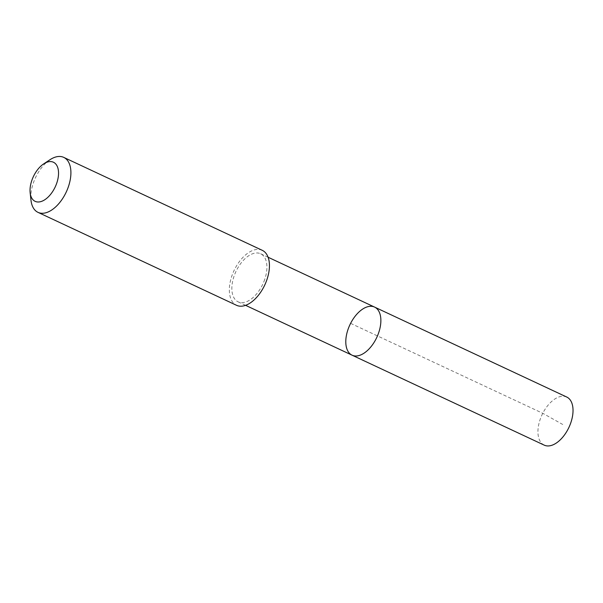 <?xml version="1.0" encoding="UTF-8"?>
<svg xmlns="http://www.w3.org/2000/svg" width="603" height="603" viewBox="0 0 603 603"><rect width="100%" height="100%" fill="white"/><g stroke="black" fill="none" stroke-linecap="round" stroke-linejoin="round"><path stroke-width="0.45" stroke-dasharray="3.02 2.26" d="M566.745 397.038A26.555 14.849 -64.9 0 0 540.921 417.359A26.555 14.849 -64.9 0 0 544.223 445.142M263.948 281.533A26.547 14.849 -64.9 0 0 260.647 253.757A26.547 14.849 -64.9 0 0 234.838 274.071A26.547 14.849 -64.9 0 0 238.132 301.847A26.547 14.849 -64.9 0 0 263.948 281.533M352.077 355.19A26.555 14.849 115.1 0 1 349.883 324.844A26.555 14.849 115.1 0 1 374.591 307.093M262.252 250.313A30.354 16.974 -64.9 0 0 232.75 273.536A30.354 16.974 -64.9 0 0 236.519 305.291M49.996 159.72A30.354 16.974 -64.9 0 0 34.22 180.606A30.354 16.974 -64.9 0 0 30.994 200.309M350.622 323.351L542.768 413.296L562.742 424.489M238.132 301.847L245.579 305.329M260.647 253.757L268.094 257.24"/><path stroke-width="0.9" d="M377.893 334.869A26.555 14.849 115.1 0 1 352.077 355.19A26.555 14.849 115.1 0 1 349.883 324.844A26.555 14.849 115.1 0 1 374.591 307.093A26.555 14.849 115.1 0 1 377.893 334.869A26.555 14.849 115.1 0 1 352.077 355.19L544.223 445.142A26.555 14.849 -64.9 0 0 570.046 424.821A26.555 14.849 -64.9 0 0 566.745 397.038L374.591 307.093A26.555 14.849 115.1 0 1 377.893 334.869M30.15 192.772L30.994 200.309A30.354 16.974 -64.9 0 0 37.997 212.354L236.519 305.291A30.354 16.974 -64.9 0 0 264.762 284.993A30.354 16.974 -64.9 0 0 262.252 250.313L63.73 157.375A30.354 16.974 -64.9 0 0 49.996 159.72L43.665 163.895A21.587 12.075 -64.9 0 0 32.449 178.752A21.587 12.075 -64.9 0 0 30.15 192.772A21.587 12.075 -64.9 0 0 45.753 199.08A21.587 12.075 -64.9 0 0 58.506 171.84A21.587 12.075 -64.9 0 0 43.665 163.895M37.997 212.354A30.354 16.974 -64.9 0 0 66.232 192.063A30.354 16.974 -64.9 0 0 63.73 157.375M245.579 305.329L352.077 355.19M268.094 257.24L374.591 307.093"/></g></svg>
